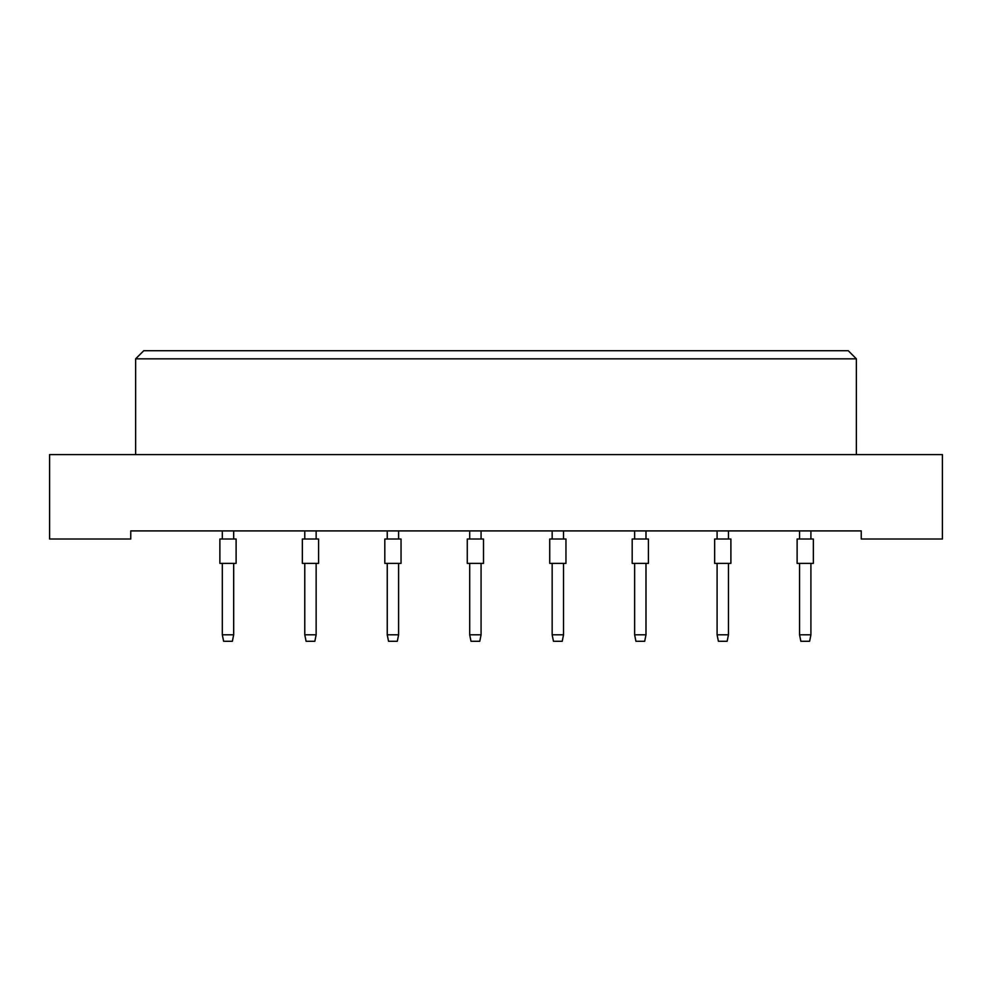 <?xml version="1.0" encoding="UTF-8"?>
<svg xmlns="http://www.w3.org/2000/svg" width="992" height="992" viewBox="0 0 992 992"><rect width="100%" height="100%" fill="white"/><g stroke="black" fill="none" stroke-linecap="round" stroke-linejoin="round"><path stroke-width="1.49" d="M861.242 539.016L942.4 539.016L942.4 454.609L49.6 454.609L49.6 539.016L130.758 539.016L130.758 530.906L861.242 530.906L861.242 539.016M856.369 454.609L856.369 358.831L135.631 358.831L135.631 454.609M135.631 358.831L143.753 350.722L848.247 350.722L856.369 358.831M219.877 563.369L219.877 539.016L236.108 539.016L236.108 563.369L219.877 563.369L219.877 539.016M233.678 563.369L233.678 634.793L232.376 641.278L223.609 641.278L222.32 634.793L222.32 563.369M222.32 634.793L233.678 634.793M222.32 539.016L222.32 530.906M233.678 530.906L233.678 539.016M236.108 563.369L236.108 539.016M302.349 563.369L302.349 539.016L318.581 539.016L318.581 563.369L302.349 563.369L302.349 539.016M316.138 563.369L316.138 634.793L314.848 641.278L306.082 641.278L304.78 634.793L304.78 563.369M304.78 634.793L316.138 634.793M304.78 539.016L304.78 530.906M316.138 530.906L316.138 539.016M384.809 563.369L384.809 539.016L401.041 539.016L401.041 563.369L384.809 563.369M398.598 563.369L398.598 634.793L397.308 641.278L388.542 641.278L387.24 634.793L387.24 563.369M387.24 634.793L398.598 634.793M387.24 539.016L387.24 530.906M398.598 530.906L398.598 539.016M467.269 563.369L467.269 539.016L483.501 539.016L483.501 563.369L467.269 563.369L467.269 539.016M481.07 563.369L481.07 634.793L479.768 641.278L471.002 641.278L469.7 634.793L469.7 563.369M469.7 634.793L481.07 634.793M469.7 539.016L469.7 530.906M481.07 530.906L481.07 539.016M549.729 563.369L549.729 539.016L565.961 539.016L565.961 563.369L549.729 563.369M563.53 563.369L563.53 634.793L562.228 641.278L553.462 641.278L552.16 634.793L552.16 563.369M552.16 634.793L563.53 634.793M552.16 539.016L552.16 530.906M563.53 530.906L563.53 539.016M318.581 563.369L318.581 539.016M632.189 563.369L632.189 539.016L648.421 539.016L648.421 563.369L632.189 563.369M645.99 563.369L645.99 634.793L644.688 641.278L635.922 641.278L634.632 634.793L634.632 563.369M634.632 634.793L645.99 634.793M634.632 539.016L634.632 530.906M645.99 530.906L645.99 539.016M714.649 563.369L714.649 539.016L730.893 539.016L730.893 563.369L714.649 563.369L714.649 539.016M728.45 563.369L728.45 634.793L727.148 641.278L718.394 641.278L717.092 634.793L717.092 563.369M717.092 634.793L728.45 634.793M717.092 539.016L717.092 530.906M728.45 530.906L728.45 539.016M797.122 563.369L797.122 539.016L813.353 539.016L813.353 563.369L797.122 563.369M810.91 563.369L810.91 634.793L809.621 641.278L800.854 641.278L799.552 634.793L799.552 563.369M799.552 634.793L810.91 634.793M799.552 539.016L799.552 530.906M810.91 530.906L810.91 539.016M648.421 563.369L648.421 539.016M813.353 563.369L813.353 539.016"/></g></svg>
